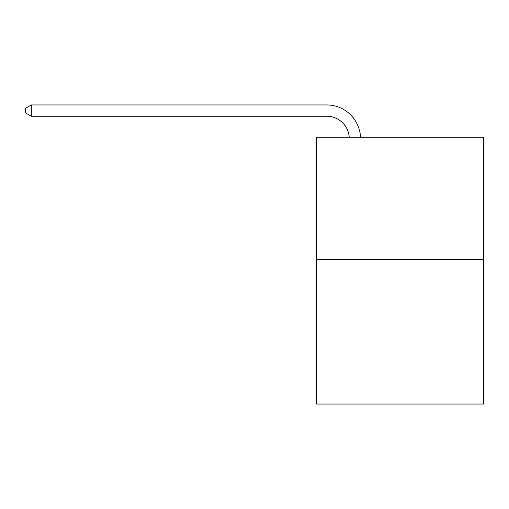 <?xml version="1.0" encoding="UTF-8"?>
<svg xmlns="http://www.w3.org/2000/svg" width="509" height="509" viewBox="0 0 509 509"><rect width="100%" height="100%" fill="white"/><g stroke="black" fill="none" stroke-linecap="round" stroke-linejoin="round"><path stroke-width="0.76" d="M483.55 259.622L483.55 137.761L316.56 137.761L316.56 404.051L483.55 404.051L483.55 259.622L316.56 259.622M349.257 137.761A22.568 22.568 0 0 0 326.714 116.237A22.568 22.568 0 0 1 349.257 137.761A22.568 22.568 0 0 0 326.714 116.237A22.568 22.568 0 0 1 349.257 137.761A22.568 22.568 0 0 0 326.714 116.237A22.568 22.568 0 0 1 349.257 137.761A22.568 22.568 0 0 0 326.714 116.237A22.568 22.568 0 0 1 349.257 137.761A22.568 22.568 0 0 0 326.714 116.237A22.568 22.568 0 0 1 349.257 137.761A22.568 22.568 0 0 0 326.714 116.237A22.568 22.568 0 0 1 349.257 137.761A22.568 22.568 0 0 0 326.714 116.237A22.568 22.568 0 0 1 349.257 137.761A22.568 22.568 0 0 0 326.714 116.237A22.568 22.568 0 0 1 349.257 137.761A22.568 22.568 0 0 0 326.714 116.237A22.568 22.568 0 0 1 349.257 137.761A22.568 22.568 0 0 0 326.714 116.237A22.568 22.568 0 0 1 349.257 137.761A22.568 22.568 0 0 0 326.714 116.237A22.568 22.568 0 0 1 349.257 137.761A22.568 22.568 0 0 0 326.714 116.237A22.568 22.568 0 0 1 349.257 137.761A22.568 22.568 0 0 0 326.714 116.237A22.568 22.568 0 0 1 349.257 137.761A22.568 22.568 0 0 0 326.714 116.237A22.568 22.568 0 0 1 349.257 137.761A22.568 22.568 0 0 0 326.714 116.237A22.568 22.568 0 0 1 349.257 137.761A22.568 22.568 0 0 0 326.714 116.237A22.568 22.568 0 0 1 349.257 137.761A22.568 22.568 0 0 0 326.714 116.237A22.568 22.568 0 0 1 349.257 137.761A22.568 22.568 0 0 0 326.714 116.237L31.316 116.237L25.45 112.852L25.45 108.334L31.316 104.949L326.714 104.949A33.849 33.849 0 0 1 360.544 137.761M31.316 104.949L326.714 104.949L31.316 104.949L326.714 104.949L31.316 104.949L326.714 104.949L31.316 104.949L326.714 104.949L31.316 104.949L326.714 104.949L31.316 104.949L326.714 104.949L31.316 104.949L326.714 104.949L31.316 104.949L326.714 104.949L31.316 104.949L326.714 104.949L31.316 104.949L326.714 104.949L31.316 104.949L326.714 104.949L31.316 104.949L326.714 104.949L31.316 104.949L326.714 104.949L31.316 104.949L326.714 104.949L31.316 104.949L326.714 104.949L31.316 104.949L326.714 104.949L31.316 104.949L326.714 104.949L31.316 104.949L31.316 116.237"/></g></svg>
